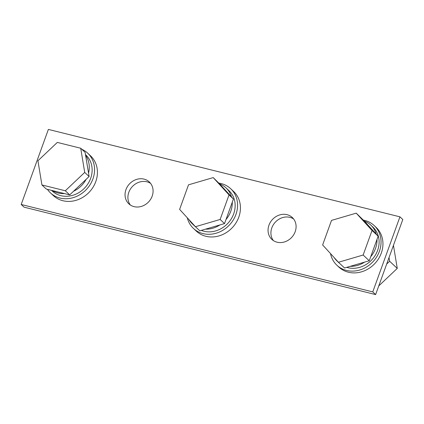 <?xml version="1.0" encoding="UTF-8"?>
<svg xmlns="http://www.w3.org/2000/svg" width="424" height="424" viewBox="0 0 424 424"><rect width="100%" height="100%" fill="white"/><g stroke="black" fill="none" stroke-linecap="round" stroke-linejoin="round"><path stroke-width="0.64" d="M152.174 196.137A14.973 13.133 -46.9 0 0 149.301 181.954A14.973 13.133 -46.9 0 0 125.955 189.618A14.973 13.133 -46.9 0 0 128.822 203.806A14.973 13.133 -46.9 0 0 152.174 196.137M295.184 231.695A14.973 13.133 -46.9 0 0 292.311 217.512A14.973 13.133 -46.9 0 0 268.964 225.176A14.973 13.133 -46.9 0 0 271.832 239.364A14.973 13.133 -46.9 0 0 295.184 231.695M399.938 216.834L372.765 291.898L21.2 204.485L24.062 207.166L375.627 294.585L402.8 219.515L399.938 216.834L48.373 129.415L21.2 204.485M330.524 253.594A27.226 23.877 -46.9 0 0 336.932 265.27L338.834 267.056A27.226 23.877 -46.9 0 0 348.396 272.213A27.226 23.877 -46.9 0 0 378.627 258.613A27.226 23.877 -46.9 0 0 376.072 227.328L374.164 225.542A27.226 23.877 -46.9 0 0 364.603 220.385A27.226 23.877 -46.9 0 0 363.485 220.136M187.286 217.782A27.226 23.877 -46.9 0 0 193.461 228.446L196.328 231.128A27.226 23.877 -46.9 0 0 205.884 236.285A27.226 23.877 -46.9 0 0 236.12 222.685A27.226 23.877 -46.9 0 0 233.56 191.399L230.698 188.717A27.226 23.877 -46.9 0 0 221.137 183.56A27.226 23.877 -46.9 0 0 218.895 183.115M47.43 189.343A27.226 23.877 -46.9 0 0 50.456 192.888L53.318 195.57A27.226 23.877 -46.9 0 0 62.879 200.727A27.226 23.877 -46.9 0 0 93.11 187.127A27.226 23.877 -46.9 0 0 90.55 155.841L87.689 153.154A27.226 23.877 -46.9 0 0 81.821 149.264M150.621 183.417A14.973 13.133 -46.9 0 0 128.817 192.305A14.973 13.133 -46.9 0 0 130.369 205.025M293.631 218.975A14.973 13.133 -46.9 0 0 271.826 227.863A14.973 13.133 -46.9 0 0 273.379 240.583M393.456 245.337L397.267 268.397L378.764 285.914M386.688 264.03L389.63 261.242L397.267 268.397M389.63 261.242L389.025 257.569M346.71 267.364A24.64 21.608 -46.9 0 0 377.614 250.399A24.64 21.608 -46.9 0 0 372.892 227.057L370.793 225.086A24.64 21.608 -46.9 0 0 364.38 221.116L356.224 213.15L372.039 230.471L378.15 236.195L376.205 234.064A24.64 21.608 -46.9 0 0 370.793 225.086M372.039 230.471L363.151 255.025L369.256 260.755L370.73 256.695A24.64 21.608 -46.9 0 0 375.516 248.427A24.64 21.608 -46.9 0 0 377.01 239.348L378.15 236.195M50.456 192.888A27.226 23.877 -46.9 0 0 60.012 198.045A27.226 23.877 -46.9 0 0 90.248 184.445A27.226 23.877 -46.9 0 0 87.689 153.154M336.932 265.27A27.226 23.877 -46.9 0 0 346.488 270.427A27.226 23.877 -46.9 0 0 376.724 256.827A27.226 23.877 -46.9 0 0 374.164 225.542M51.548 190.371L52.221 191.001A24.64 21.608 -46.9 0 0 90.641 178.382A24.64 21.608 -46.9 0 0 85.918 155.041L85.484 154.633M88.547 173.178A24.64 21.608 -46.9 0 0 85.59 155.269L85.107 152.349L80.714 148.23L84.71 172.409L89.104 176.522L85.59 155.269M193.461 228.446A27.226 23.877 -46.9 0 0 203.022 233.603A27.226 23.877 -46.9 0 0 233.253 220.003A27.226 23.877 -46.9 0 0 230.698 188.717M201.294 230.396A24.64 21.608 -46.9 0 0 233.651 213.945A24.64 21.608 -46.9 0 0 228.928 190.604L226.066 187.917A24.64 21.608 -46.9 0 0 219.653 183.947L213.219 177.592L229.029 194.907L233.423 199.026L231.478 196.89A24.64 21.608 -46.9 0 0 226.066 187.917M229.029 194.907L220.141 219.468L224.535 223.581L226.003 219.526A24.64 21.608 -46.9 0 0 230.788 211.258A24.64 21.608 -46.9 0 0 232.283 202.179L233.423 199.026M220.141 219.468L195.438 226.708L179.622 209.392L188.51 184.832L213.219 177.592M219.653 183.947L231.478 196.89M232.283 202.179L226.003 219.526M195.438 226.708L199.826 230.826L205.518 229.156A24.64 21.608 -46.9 0 0 219.908 224.937L224.535 223.581M219.908 224.937L205.518 229.156M84.71 172.409L65.317 190.768L41.923 184.954L37.927 160.776L57.32 142.416L80.714 148.23M41.923 184.954L46.311 189.067L52.247 190.54A24.64 21.608 -46.9 0 0 64.443 193.577L69.706 194.886L73.548 191.251A24.64 21.608 -46.9 0 0 86.157 179.31L89.104 176.522M65.317 190.768L69.706 194.886M86.157 179.31L73.548 191.251M64.443 193.577L52.247 190.54M188.977 219.632A24.64 21.608 -46.9 0 0 192.369 223.877A24.64 21.608 -46.9 0 0 194.287 225.451M363.151 255.025L338.447 262.271L322.632 244.95L331.52 220.395L356.224 213.15M364.38 221.116L376.205 234.064M377.01 239.348L370.73 256.695M338.447 262.271L344.553 267.995L350.245 266.325A24.64 21.608 -46.9 0 0 364.635 262.106L369.256 260.755M364.635 262.106L350.245 266.325M334.239 257.665A24.64 21.608 -46.9 0 0 337.096 261.046A24.64 21.608 -46.9 0 0 338.209 262.011M192.369 223.877L195.231 226.559A24.64 21.608 -46.9 0 0 196.031 227.269M337.096 261.046L339.195 263.012A24.64 21.608 -46.9 0 0 340 263.723M372.765 291.898L375.627 294.585"/></g></svg>
